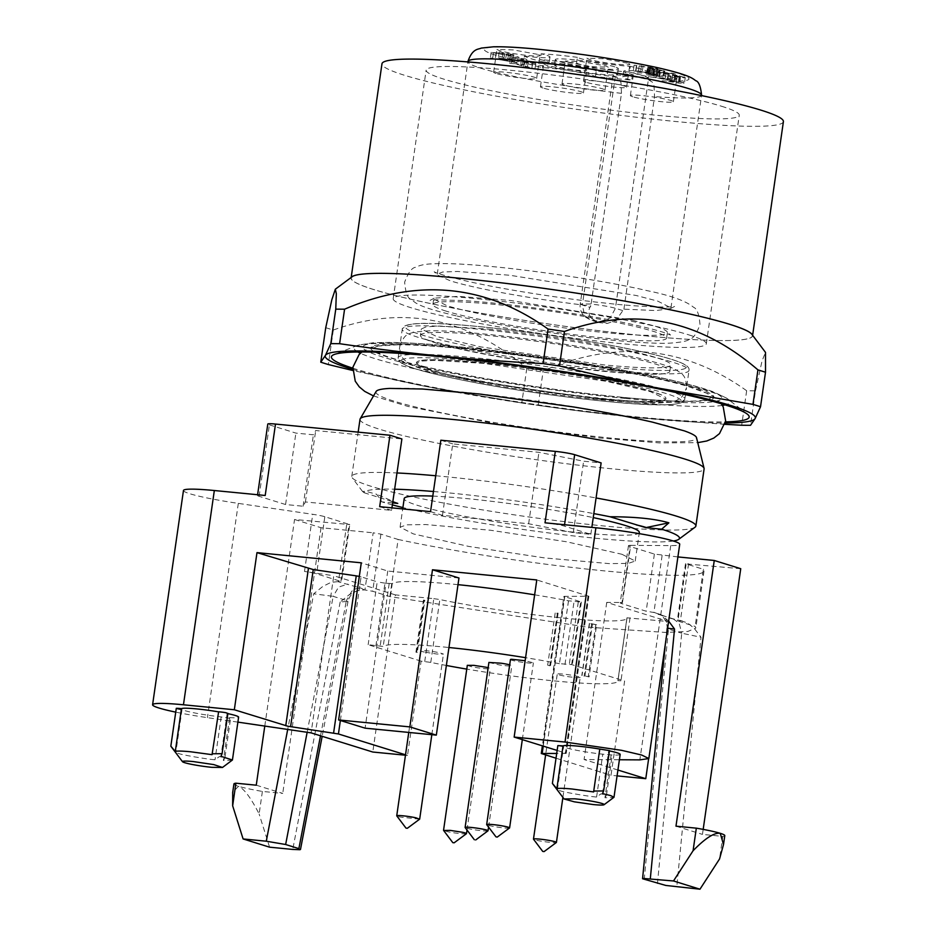 <?xml version="1.0" encoding="UTF-8"?>
<svg xmlns="http://www.w3.org/2000/svg" width="936" height="936" viewBox="0 0 936 936"><rect width="100%" height="100%" fill="white"/><g stroke="black" fill="none" stroke-linecap="round" stroke-linejoin="round"><path stroke-width="0.7" stroke-dasharray="4.68 3.51" d="M487.995 830.829A11.583 0.994 8.2 0 1 475.71 829.975A11.583 0.994 8.2 0 1 465.133 827.541M488.908 662.442L499.496 664.958A11.583 0.994 8.2 0 0 511.828 665.742A11.583 0.994 8.2 0 0 509.687 664.841M405.522 754.802L407.523 755.422L405.464 755.212M446.367 665.473A118.778 10.144 -171.8 0 1 430.782 662.395L421.106 661.144L407.523 755.422M421.106 661.144L368.152 644.693L383.198 646.46A118.778 10.144 -171.8 0 1 448.952 647.513M340.376 720.486L361.085 576.833L377.208 581.841L368.152 644.693M424.733 661.495L433.789 598.642L395.425 594.898L372.785 752.029M433.789 598.642L439.838 599.543A118.778 10.144 -171.8 0 0 561.881 617.912A118.778 10.144 -171.8 0 0 626.98 618.181A118.778 10.144 -171.8 0 0 626.956 617.818L617.9 680.671A118.778 10.144 -171.8 0 1 617.924 681.034A118.778 10.144 -171.8 0 1 466.771 669.111M677.898 556.932L654.381 554.065L630.08 546.519A14.485 1.24 -171.8 0 1 628.465 545.7A14.485 1.24 -171.8 0 1 628.477 545.653A14.485 1.24 -171.8 0 1 630.7 545.36L622.475 602.503L606.739 602.398L668.409 621.551L626.956 617.807L617.9 680.659L624.616 681.01L611.021 775.289L617.081 775.885M668.409 621.551L648.613 758.897M534.643 594.828A118.778 10.144 -171.8 0 1 568.503 600.818L581.361 602.047L563.94 596.361L588.861 596.255L536.784 579.957M568.503 600.818L559.447 663.683L571.65 664.572L624.616 681.01M556.031 758.218L611.021 775.289M458.008 584.661A118.778 10.144 -171.8 0 0 392.254 583.608L383.198 646.46M559.447 663.683A118.778 10.144 -171.8 0 0 525.587 657.68M375.886 646.015L384.953 583.163L392.254 583.608M384.953 583.163L377.208 581.841M509.558 827.95A11.583 0.994 8.2 0 1 508.365 828.138C502.281 828.442 480.566 824.382 487.925 824.312M510.448 659.552A11.583 0.994 8.2 0 0 519.176 661.787A11.583 0.994 8.2 0 0 532.139 663.133L533.403 662.863L525.154 660.711M555.762 841.967C561.378 843.968 538.422 841.394 534.14 839.545A11.583 0.994 8.2 0 1 533.508 839.194M562.899 797.413L580.191 677.395A11.583 0.994 8.2 0 0 579.536 676.962C575.254 675.113 552.298 672.539 557.914 674.54L557.248 674.095L545.606 754.978M580.191 677.395A11.583 0.994 8.2 0 1 570.609 676.997A11.583 0.994 8.2 0 1 557.914 674.54M419.585 819.199L400.491 817.069A11.583 0.994 8.2 0 1 396.77 815.876M424.265 652.064A11.583 0.994 8.2 0 1 420.51 650.777A11.583 0.994 8.2 0 1 427.413 650.859A11.583 0.994 8.2 0 1 439.698 652.79L443.465 654.088L436.562 653.995L424.265 652.064M466.432 833.707A11.583 0.994 8.2 0 1 459.389 833.52A11.583 0.994 8.2 0 1 447.724 831.706L443.617 830.466M467.31 665.356L471.498 666.689A11.583 0.994 8.2 0 0 483.62 668.561A11.583 0.994 8.2 0 0 490.265 668.62A11.583 0.994 8.2 0 0 488.124 667.719M550.59 665.274L558.102 613.162L555.177 613.022L557.283 613.677L549.771 665.788A28.969 2.48 -171.8 0 0 550.59 665.344A28.969 2.48 -171.8 0 0 550.59 665.274L547.665 665.133L549.771 665.788M555.177 613.022L547.665 665.133M424.172 600.163L423.446 600.093L415.935 652.205A28.969 2.48 -171.8 0 0 417.316 652.474L424.827 600.362L424.172 600.163L416.66 652.275L415.935 652.205M417.316 652.474L416.66 652.275M584.953 676.003L592.465 623.891L589.329 623.434L596.606 624.78L589.095 676.903A28.969 2.48 -171.8 0 0 584.953 676.003L589.095 676.903M591.599 624.137L584.087 676.26M589.329 623.434L581.818 675.546M589.551 623.458L582.04 675.57M361.085 576.833L359.307 576.4M458.968 577.992L387.75 571.03L361.273 562.817M541.932 753.843L564.583 596.712L563.94 596.361L542.389 745.852M395.425 594.898L333.754 575.745L311.115 732.876M357.365 590.651L357.61 590.581C352.533 592.5 349.327 596.092 348.005 601.368L340.177 602.012L349.385 594.594L357.365 590.651L364.244 589.879L372.68 591.26L389.891 596.606L587.317 627.143L665.742 632.443L687.808 631.461L695.799 628.091L695.132 626.418L677.921 621.071L686.158 563.928L703.369 569.275L695.132 626.418M668.643 621.118L661.05 614.671L654.58 612.589L670.972 618.427L681.01 620.814L677.921 621.071M654.533 612.589L646.156 611.208L621.843 603.662L630.08 546.519M622.475 602.503A14.485 1.24 -171.8 0 0 620.24 602.796A14.485 1.24 -171.8 0 0 620.229 602.831A14.485 1.24 -171.8 0 0 621.843 603.662M364.291 589.879L361.085 588.159L337.814 581.654L340.903 581.396L316.59 573.85A14.485 1.24 -171.8 0 0 311.583 572.656A14.485 1.24 -171.8 0 0 304.504 571.451L333.754 575.745M617.924 770.035L584.087 759.529L619.398 759.751M557.154 750.438L565.566 753.059L588.217 595.928M566.21 753.398L556.709 753.468M620.17 754.404A28.969 2.48 8.2 0 1 611.126 754.907L602.761 754.182A28.969 2.48 8.2 0 1 566.058 747.794A28.969 2.48 8.2 0 1 563.577 746.858L557.844 745.594M609.465 750.613L608.704 750.742A28.969 2.48 8.2 0 1 609.418 750.883M558.102 613.162L557.283 613.677L558.102 613.162M424.827 600.362L423.446 600.093M592.465 623.891L596.606 624.78M237.896 722.124L207.429 717.655A57.938 4.949 -171.8 0 1 175.734 712.132M183.468 490.476A57.938 4.949 -171.8 0 0 238.306 503.381L312.741 514.309A14.485 1.24 -171.8 0 1 319.82 515.514A14.485 1.24 -171.8 0 1 324.827 516.707L349.783 524.581L341.546 581.724M337.767 581.654L330.888 582.426L322.897 586.369L313.7 593.787L287.703 729.437M307.148 732.291L333.193 596.349L313.7 593.787M347.338 601.766L346.437 600.456L351.772 591.224A14.485 12.718 107.3 0 1 361.085 588.159M389.891 596.606L398.116 539.464L380.905 534.128L373.171 532.806L364.935 589.949M398.116 539.464A188.311 16.087 -171.8 0 0 595.553 570.001A188.311 16.087 -171.8 0 0 704.024 570.948A188.311 16.087 -171.8 0 0 703.369 569.275M740.739 568.702L686.158 563.928M681.01 620.814L687.527 622.896L694.173 628.267L701.005 637.252L676.787 886.93M703.182 829.39L702.456 834.397L722.803 836.386L719.55 858.967M657.435 883.631L681.724 633.204L701.005 637.252M667.625 628.22L666.888 628.36C668.234 625.084 663.46 616.063 661.682 615.97L659.927 614.753M667.52 628.22L668.491 629.086L665.929 619.094A14.485 12.718 -72.7 0 0 659.974 614.765A14.485 12.718 -72.7 0 0 659.927 614.741A14.485 12.718 -72.7 0 0 657.739 614.308M630.7 545.36L670.738 545.606A57.938 4.949 -171.8 0 0 679.723 544.272M606.739 602.398L584.087 759.529M264.783 726.067L294.547 519.492L349.783 524.581M430.548 511.641L442.471 515.338L528.641 523.75L573.323 532.619L590.838 534.339L564.361 526.114A14.485 1.24 -171.8 0 0 555.949 524.289A14.485 1.24 -171.8 0 0 545.021 522.814M294.547 519.492L321.025 527.717L373.171 532.806M265.204 495.483A14.485 1.24 -171.8 0 0 258.149 495.214A14.485 1.24 -171.8 0 0 257.494 495.483A14.485 1.24 -171.8 0 0 259.108 496.302L285.585 504.527L303.1 506.236L305.417 501.953L391.587 510.366L391.95 507.862M379.677 506.668L391.587 510.366M621.937 554.276L635.216 561.038L628.36 563.378L609.465 563.636L544.904 557.961L468.807 546.437L413.349 533.906L400.081 527.155L406.938 524.815L425.821 524.558L490.394 530.232L566.479 541.757L621.937 554.276M256.265 785.187L282.742 793.412L262.384 791.423A40.564 3.463 8.2 0 1 238.458 786.263A40.564 3.463 8.2 0 1 233.93 783.958M259.108 496.302L269.404 424.874A14.485 1.24 8.2 0 1 267.79 424.055M639.323 532.467A118.778 10.144 8.2 0 1 548.999 529.39A118.778 10.144 8.2 0 1 417.468 505.346A118.778 10.144 8.2 0 1 404.2 498.584M432.795 496.103A118.778 10.144 8.2 0 1 593.248 517.608M556.85 788.755L552.649 783.701L557.4 789.703L559.88 790.639C561.308 791.727 587.094 796.314 596.583 797.039L600.982 793.833L606.47 795.132L604.948 797.764L613.864 797.46M392.383 504.89A159.342 13.607 8.2 0 1 381.853 501.86L376.646 494.278L365.321 491.178L362.56 491.505L364.069 492.722A159.342 13.607 8.2 0 1 394.641 489.2M433.45 491.505A159.342 13.607 8.2 0 1 593.822 513.607M695.05 527.202A173.827 14.847 8.2 0 1 556.464 520.638A173.827 14.847 8.2 0 1 371.194 486.334A173.827 14.847 8.2 0 1 352.228 477.805A173.827 14.847 8.2 0 1 351.772 476.447A173.827 14.847 8.2 0 1 396.981 472.961M435.72 475.757A173.827 14.847 8.2 0 1 596.08 497.964M673.347 541.008A159.342 13.607 8.2 0 1 555.984 533.848A159.342 13.607 8.2 0 1 402.901 507.569M175.289 751.491L171.089 746.437L175.839 752.45L178.32 753.386C179.747 754.463 205.534 759.061 215.023 759.775L219.422 756.569L224.909 757.867L223.388 760.5L229.566 717.643L230.642 718.076L224.909 757.867M360.009 419.316A173.827 14.847 -171.8 0 0 379.431 429.203A173.827 14.847 -171.8 0 0 571.908 464.396A173.827 14.847 -171.8 0 0 704.106 468.889M683.818 430.689A161.951 13.829 -171.8 0 0 678.448 428.934A161.951 13.829 -171.8 0 0 573.394 406.762A161.951 13.829 -171.8 0 0 389.645 388.417M376.108 391.482A161.951 13.829 -171.8 0 0 394.033 401.158A161.951 13.829 -171.8 0 0 499.099 423.318A161.951 13.829 -171.8 0 0 696.513 437.65M491.634 379.735A170.176 14.531 8.2 0 1 391.447 357.926A170.176 14.531 8.2 0 1 398.584 344.764A170.176 14.531 8.2 0 1 464.537 348.824A170.176 14.531 8.2 0 1 581.338 364.268A170.176 14.531 8.2 0 1 592.968 366.222A170.176 14.531 8.2 0 1 688.147 386.486A170.176 14.531 8.2 0 1 691.283 401.135A170.176 14.531 8.2 0 1 620.065 397.121A170.176 14.531 8.2 0 1 503.264 381.677A170.176 14.531 8.2 0 1 491.634 379.735M352.767 368.164A211.045 18.03 -171.8 0 0 354.978 368.866A211.045 18.03 -171.8 0 0 540.166 405.159A211.045 18.03 -171.8 0 0 725.494 421.879M352.673 369.299A217.281 18.556 -171.8 0 0 424.71 386.24A217.281 18.556 -171.8 0 0 494.793 398.783A217.281 18.556 -171.8 0 0 580.601 411.15A217.281 18.556 -171.8 0 0 639.58 417.795A217.281 18.556 -171.8 0 0 725.26 422.99M325.74 327.682A246.25 21.037 -171.8 0 0 329.402 328.84A246.25 21.037 -171.8 0 0 333.31 330.034C403.264 304.914 467.754 317.714 526.781 368.456A246.25 21.037 -171.8 0 0 543.161 370.855C616.461 339.546 684.298 346.18 746.659 390.733A246.25 21.037 -171.8 0 0 755.481 390.792L750.508 425.295M755.481 390.792L762.056 360.886L765.496 352.381M746.659 390.733L741.686 425.236M724.897 424.324L639.58 417.795L582.485 411.384L538.188 405.358L543.161 370.855M526.781 368.456L521.808 402.96A246.25 21.037 -171.8 0 0 538.188 405.358M521.808 402.96L424.71 386.24L352.638 370.457M333.31 330.034L328.337 364.537M752.415 335.029A202.796 17.328 8.2 0 1 752.532 335.895A202.796 17.328 8.2 0 1 598.315 330.642A202.796 17.328 8.2 0 1 373.756 289.575A202.796 17.328 8.2 0 1 351.094 278.05A202.796 17.328 8.2 0 1 351.456 277.243M751.877 334.304A202.656 17.304 8.2 0 1 606.61 331.625A202.656 17.304 8.2 0 1 373.873 289.587A202.656 17.304 8.2 0 1 352.182 276.705M783.409 121.621A202.796 17.328 8.2 0 1 629.191 116.368A202.796 17.328 8.2 0 1 404.633 75.313A202.796 17.328 8.2 0 1 381.97 63.777M721.586 106.259A158.184 13.514 8.2 0 1 739.253 115.257A158.184 13.514 8.2 0 1 618.965 111.162A158.184 13.514 8.2 0 1 443.804 79.139A158.184 13.514 8.2 0 1 426.137 70.141A158.184 13.514 8.2 0 1 546.425 74.236A158.184 13.514 8.2 0 1 721.586 106.259M688.65 334.819A158.184 13.514 8.2 0 1 706.317 343.816A158.184 13.514 8.2 0 1 586.03 339.721A158.184 13.514 8.2 0 1 410.869 307.687A158.184 13.514 8.2 0 1 393.202 298.689A158.184 13.514 8.2 0 1 513.49 302.784A158.184 13.514 8.2 0 1 688.65 334.819M446.098 311.126A118.053 10.085 8.2 0 1 432.912 304.411A118.053 10.085 8.2 0 1 522.686 307.476A118.053 10.085 8.2 0 1 653.422 331.379A118.053 10.085 8.2 0 1 666.607 338.095A118.053 10.085 8.2 0 1 576.833 335.041A118.053 10.085 8.2 0 1 446.098 311.126M632.619 320.276L654.205 325.915A118.053 10.085 8.2 0 1 667.111 331.742A118.053 10.085 8.2 0 1 667.391 332.631A118.053 10.085 8.2 0 1 594.968 331.566A118.053 10.085 8.2 0 1 468.468 311.302A118.053 10.085 8.2 0 1 446.893 305.662L433.707 298.958L434.234 298.186L458.137 296.338L510.635 300.503L632.619 320.276M591.341 318.111L597.449 322.195L599.765 322.674A113.35 9.688 -171.8 0 0 607.394 323.411L615.794 320.498L623.914 309.161L655.937 310.565L670.445 308.611L670.96 307.85L657.774 301.135L636.188 295.495L509.699 275.231L457.458 271.463L442.658 272.013L437.287 274.166L437.557 275.055L450.462 280.882A118.053 10.085 8.2 0 0 472.048 286.521A118.053 10.085 8.2 0 0 590.838 305.932L589.926 307.406C588.229 310.6 588.522 313.934 590.815 317.433L591.341 318.111M623.914 309.161L654.545 96.572L654.042 85.89L652.31 82.099L648.355 79.724A18.825 1.603 -171.8 0 0 627.506 75.91A18.825 1.603 -171.8 0 0 613.185 75.418A18.825 1.603 -171.8 0 0 615.291 76.495L619.246 78.87L620.977 82.66L621.481 93.343L590.838 305.932M629.483 72.084C639.803 74.424 646.097 76.389 648.367 77.945A31.871 2.726 -171.8 0 0 622.814 76.963A31.871 2.726 -171.8 0 0 631.683 80.168L595.39 76.623A31.871 2.726 -171.8 0 0 573.908 71.452A31.871 2.726 -171.8 0 0 542.494 67.603C532.174 65.263 525.88 63.309 523.61 61.741A31.871 2.726 -171.8 0 0 549.163 62.735A31.871 2.726 -171.8 0 0 540.294 59.518L576.576 63.063A31.871 2.726 -171.8 0 0 598.069 68.234A31.871 2.726 -171.8 0 0 629.483 72.084L630.302 66.362A31.871 2.726 -171.8 0 1 598.888 62.513A31.871 2.726 -171.8 0 1 577.407 57.342L576.576 63.063M613.969 72.575L617.526 74.389L610.623 75.079L593.307 73.57L558.008 67.111L554.451 65.298L561.343 64.607L578.67 66.117L613.969 72.575M614.788 66.865A31.871 2.726 -171.8 0 0 579.501 60.407A31.871 2.726 -171.8 0 0 555.27 59.588A31.871 2.726 -171.8 0 0 558.827 61.402A31.871 2.726 -171.8 0 0 594.114 67.848A31.871 2.726 -171.8 0 0 618.357 68.679A31.871 2.726 -171.8 0 0 614.788 66.865M567.731 62.267L591.786 66.667L608.318 67.228L605.885 65.988L581.829 61.589L565.309 61.027L567.731 62.267M542.88 87.996A21.727 1.86 8.2 0 1 540.446 86.767A21.727 1.86 8.2 0 1 556.967 87.329A21.727 1.86 8.2 0 1 581.034 91.728A21.727 1.86 8.2 0 1 583.456 92.956A21.727 1.86 8.2 0 1 566.935 92.395A21.727 1.86 8.2 0 1 542.88 87.996M496.068 73.464A21.727 1.86 8.2 0 1 493.635 72.224A21.727 1.86 8.2 0 1 510.167 72.786A21.727 1.86 8.2 0 1 534.222 77.185A21.727 1.86 8.2 0 1 536.656 78.425A21.727 1.86 8.2 0 1 520.124 77.863A21.727 1.86 8.2 0 1 496.068 73.464M586.006 82.251A21.727 1.86 8.2 0 1 583.573 81.011A21.727 1.86 8.2 0 1 600.093 81.572A21.727 1.86 8.2 0 1 624.16 85.972A21.727 1.86 8.2 0 1 626.582 87.212A21.727 1.86 8.2 0 1 610.061 86.65A21.727 1.86 8.2 0 1 586.006 82.251M632.806 96.782A21.727 1.86 8.2 0 1 630.384 95.542A21.727 1.86 8.2 0 1 646.905 96.104A21.727 1.86 8.2 0 1 670.972 100.503A21.727 1.86 8.2 0 1 673.393 101.743A21.727 1.86 8.2 0 1 656.873 101.182A21.727 1.86 8.2 0 1 632.806 96.782M511.384 60.079L513.103 60.618L509.465 60.255L518.181 62.969L490.335 58.02L503.814 59.342L498.361 57.646L511.384 60.079L512.214 54.37L499.18 51.936L504.644 53.633L491.154 52.311L515.245 56.885L519 57.248L510.284 54.545L513.923 54.896L513.103 60.618M511.735 61.799L495.261 58.874L505.534 59.869L511.735 61.799L512.554 56.09L496.092 53.153L506.353 54.159L505.534 59.869M496.092 53.153L495.261 58.874M506.353 54.159L512.554 56.09M672.633 79.045L659.482 78.156L681.08 82.029L683.994 83.362L678.483 83.07L667.45 81.303L678.951 82.157L653.808 77.208L672.633 79.045L673.452 73.336L654.627 71.487L656.885 72.189L656.054 77.91M656.885 72.189L679.782 76.448L668.269 75.594L670.539 76.296L684.824 77.641L684.052 76.892L683.221 82.602L683.994 83.362M680.554 76.775L679.723 82.485M655.516 75.98L658.616 75.816L646.624 73.698L652.392 74.143L650.052 73.125L633.298 70.89L653.234 73.289L657.084 74.459L653.644 74.587L663.214 76.939L646.483 74.81L655.516 75.98L656.347 70.27L651.456 69.685L650.637 75.406M651.456 69.685L664.829 71.042L654.475 68.878L657.552 68.96L656.744 68.246L634.117 65.181L653.679 68.293L652.86 74.002M657.084 74.459L657.914 68.737M664.841 71.066L664.01 76.775L663.214 76.939L664.033 71.218L664.829 71.042M524.429 64.631L520.638 64.607L534.947 69.053L531.788 68.749L523.259 67.439L527.354 67.532L516.707 64.221L509.535 63.18L524.429 64.631L525.26 58.921L510.366 57.459L517.526 58.512L528.173 61.811L522.627 61.273L524.09 61.729L523.259 67.439M564.443 85.117A21.727 1.86 8.2 0 1 562.01 83.889A21.727 1.86 8.2 0 1 578.53 84.451A21.727 1.86 8.2 0 1 602.597 88.85A21.727 1.86 8.2 0 1 605.019 90.078A21.727 1.86 8.2 0 1 588.498 89.517A21.727 1.86 8.2 0 1 564.443 85.117M524.09 61.729L535.778 63.344L521.457 58.898L526.874 59.424L526.055 65.134M521.457 58.898L520.638 64.607M535.778 63.344L534.947 69.053M532.607 63.028L531.788 68.749M522.627 61.273L521.808 66.983M528.173 61.811L527.354 67.532M517.526 58.512L516.707 64.221M511.98 57.973L511.161 63.683M510.366 57.459L509.535 63.18M526.874 59.424L525.26 58.921M653.679 68.293L647.443 67.989L659.447 70.106L658.616 75.816M659.447 70.106L660.032 70.375L658.733 76.19M659.213 76.108L660.032 70.399L656.347 70.27M650.567 68.667L649.748 74.377M649.21 68.539L648.391 74.248M647.443 67.989L646.624 73.698M649.174 68.152L648.355 73.874M652.743 67.895L651.912 73.605M648.59 66.959L647.759 72.68M643.067 66.234L642.248 71.943M636.667 65.906L635.848 71.616M636.375 65.871L635.544 71.592M634.117 65.181L633.298 70.89M641.476 65.684L640.657 71.405M656.744 68.246L655.914 73.967M654.475 68.878L653.644 74.587M654.627 68.925L653.808 74.634M649.561 69.79L648.742 75.512M647.303 69.088L646.483 74.81M647.56 69.112L646.729 74.833M684.824 77.641L679.29 75.746L660.301 72.435L675.289 73.897L674.47 79.618M660.301 72.435L659.482 78.156M672.493 74.506L671.662 80.215M679.314 77.36L678.483 83.07M670.539 76.296L669.72 82.005M668.269 75.594L667.45 81.303M668.491 75.617L667.672 81.327M672.34 76.179L671.522 81.888M677.173 76.752L676.354 82.473M679.782 76.448L678.951 82.157M654.627 71.487L653.808 77.208M675.289 73.897L673.452 73.336M510.284 54.545L509.465 60.255M519 57.248L518.181 62.969M515.245 56.885L514.414 62.595M493.401 53.013L492.582 58.722M491.154 52.311L490.335 58.02M504.644 53.633L503.814 59.342M499.18 51.936L498.361 57.646M503.112 52.322L502.293 58.032M508.576 54.007L507.757 59.728M513.923 54.896L512.214 54.37M674.259 77.653L650.204 73.254L633.684 72.692L636.106 73.921A21.727 1.86 8.2 0 0 660.161 78.32A21.727 1.86 8.2 0 0 676.693 78.893A21.727 1.86 8.2 0 0 674.259 77.653M627.448 63.121L603.392 58.722L586.872 58.161L589.294 59.389A21.727 1.86 8.2 0 0 613.361 63.788A21.727 1.86 8.2 0 0 629.881 64.35A21.727 1.86 8.2 0 0 627.448 63.121M537.521 54.335L513.454 49.936L496.934 49.374L499.356 50.602A21.727 1.86 8.2 0 0 523.423 55.002A21.727 1.86 8.2 0 0 539.943 55.575A21.727 1.86 8.2 0 0 537.521 54.335M584.321 68.866L560.266 64.467L543.746 63.905L546.168 65.146A21.727 1.86 8.2 0 0 570.235 69.545A21.727 1.86 8.2 0 0 586.755 70.106A21.727 1.86 8.2 0 0 584.321 68.866M595.39 76.623L596.22 70.914A63.73 5.441 -171.8 0 0 632.514 74.459A31.871 2.726 -171.8 0 1 623.645 71.241A31.871 2.726 -171.8 0 1 649.198 72.236L648.367 77.945M632.514 74.459L631.683 80.168M596.22 70.914A31.871 2.726 -171.8 0 0 574.739 65.742A31.871 2.726 -171.8 0 0 543.313 61.893L542.494 67.603M543.313 61.893A63.73 5.441 -171.8 0 1 524.429 56.031L523.61 61.741M524.429 56.031A31.871 2.726 -171.8 0 0 549.982 57.014A31.871 2.726 -171.8 0 0 541.113 53.797L540.294 59.518M577.407 57.342A63.73 5.441 -171.8 0 0 541.113 53.797M649.198 72.236A63.73 5.441 -171.8 0 0 630.302 66.362M232.303 760.196L223.388 760.5M392.664 502.925L381.853 501.86M397.777 503.416L376.658 494.278M364.069 492.722L392.827 501.79M390.499 500.935A144.858 5.698 -158.6 0 1 397.882 503.135M230.045 717.772C230.151 718.427 227.202 718.146 221.2 716.917A28.969 2.48 -171.8 0 1 184.497 710.529A28.969 2.48 -171.8 0 1 182.017 709.593L175.839 752.45M221.2 716.917L215.023 759.775M229.566 717.643A28.969 2.48 -171.8 0 0 238.61 717.14M227.857 713.63A28.969 2.48 -171.8 0 0 227.144 713.478L220.966 756.323M227.893 713.372L227.144 713.478M182.017 709.593L181.139 709.465C174.775 708.248 174.88 707.979 181.467 708.646M262.384 791.423L259.132 814.004C251.082 798.08 244.191 788.837 238.458 786.263L232.713 792.429M442.471 515.338L452.755 443.91L538.937 452.322L583.619 461.202L601.134 462.91M528.641 523.75L538.937 452.322M573.323 532.619L583.619 461.202M590.838 534.339L591.833 527.389M269.404 424.874L295.881 433.099L313.396 434.807L315.701 430.525L401.883 438.949M285.585 504.527L295.881 433.099M303.1 506.236L313.396 434.807M305.417 501.953L315.701 430.525M321.025 527.717L282.742 793.412M269.58 847.174L259.132 814.004M724.792 835.626A40.564 3.463 8.2 0 1 722.803 836.386M675.979 826.172L702.456 834.397M440.844 440.212L452.755 443.91M557.4 789.703L563.577 746.858M602.527 793.588L608.704 750.742M611.126 754.907L604.948 797.764M596.583 797.039L602.761 754.182M387.75 571.03L365.099 728.161M488.463 329.086A126.021 10.764 8.2 0 1 670.784 364.946A126.021 10.764 8.2 0 1 603.638 364.853L480.683 346.882L436.784 336.586L421.317 328.992L426.231 326.804L439.815 326.067L488.463 329.086M420.404 335.369A126.021 10.764 -171.8 0 1 487.551 335.451A126.021 10.764 8.2 0 1 603.603 352.1A126.021 10.764 8.2 0 1 669.872 371.311A126.021 10.764 8.2 0 1 664.724 373.534A126.021 10.764 8.2 0 1 602.725 371.218A126.021 10.764 -171.8 0 1 486.661 354.58A126.021 10.764 -171.8 0 1 424.71 338.949A126.021 10.764 -171.8 0 1 420.404 335.369L421.317 328.992M598.701 399.134L647.349 402.141L660.933 401.415L665.847 399.227L650.38 391.634L606.481 381.338L483.526 363.367L434.877 360.36L421.294 361.085L416.38 363.273L431.847 370.867L475.745 381.163L598.701 399.134M598.794 398.479A126.021 10.764 -171.8 0 0 665.941 398.56A126.021 10.764 -171.8 0 0 661.635 394.98A126.021 10.764 -171.8 0 0 599.683 379.349A126.021 10.764 -171.8 0 0 483.62 362.712A126.021 10.764 -171.8 0 0 421.621 360.395A126.021 10.764 -171.8 0 0 416.473 362.618A126.021 10.764 -171.8 0 0 482.73 381.829A126.021 10.764 -171.8 0 0 598.794 398.479M430.782 662.395L439.838 599.543M630.045 617.807L620.989 680.659M571.65 664.572L580.718 601.719M578.272 602.035L569.217 664.899M564.97 664.478L574.025 601.626M389.189 583.573L380.133 646.425M595.752 624.675L588.253 676.798M564.829 596.244L543.231 746.121M304.504 571.451L312.741 514.309M238.306 503.381L207.429 717.655M320.498 735.79L346.437 600.456L333.193 596.349L338.528 587.118L347.853 584.052M380.905 534.128L372.68 591.26M688.592 563.612L680.367 620.743M644.19 879.524L668.491 629.086L681.724 633.204L679.162 623.2L673.206 618.883L670.972 618.427M662.115 555.387L653.89 612.53M654.381 554.065L646.156 611.208M670.738 545.606L639.861 759.88M324.827 516.707L316.59 573.85M340.903 581.396L349.14 524.254M346.694 524.581L338.458 581.724M564.361 526.114L564.56 524.722M621.574 397.285A173.382 14.812 8.2 0 1 390.101 357.809A173.382 14.812 8.2 0 1 463.121 348.075A173.382 14.812 8.2 0 1 694.594 387.551A173.382 14.812 8.2 0 1 621.574 397.285M625.201 398.408C541.277 390.452 425.272 370.679 383.152 357.131C336.691 343.173 373.288 338.294 459.494 346.952C543.418 354.908 659.424 374.681 701.544 388.229C748.004 402.188 711.407 407.066 625.201 398.408M722.37 405.417A189.996 16.228 8.2 0 1 628.84 401.942A189.996 16.228 8.2 0 1 375.196 358.687A189.996 16.228 8.2 0 1 360.407 353.258M357.926 351.995A189.996 16.228 8.2 0 1 356.394 345.793A189.996 16.228 8.2 0 1 455.2 348.016A189.996 16.228 8.2 0 1 708.845 391.271A189.996 16.228 8.2 0 1 728.325 399.391A189.996 16.228 8.2 0 1 725.107 404.914M616.812 76.963A103.568 8.845 8.2 0 1 491.926 53.949A103.568 8.845 8.2 0 1 539.487 49.432C582.18 53.504 640.107 62.934 668.643 70.446C701.017 79.665 694.769 82.918 649.888 80.192M621.481 93.343A118.053 10.085 8.2 0 1 481.092 68.293A118.053 10.085 8.2 0 1 467.906 61.577M597.39 322.183L590.78 320.124L600.643 321.317L610.237 318.018L615.42 308.272L623.002 310.635M613.185 75.418L580.25 303.978C579.606 308.669 581.069 312.87 584.614 316.579L590.78 320.124L584.626 315.514L582.356 305.042L580.25 303.978L590.277 303.989C600.807 305.136 609.184 306.563 615.42 308.272L648.355 79.724M639.194 65.953L638.364 71.662M650.462 66.877L649.642 72.587M659.857 69.697L659.038 75.418M663.823 70.574L662.992 76.296M658.499 70.879L657.68 76.588M653.855 70.352L653.035 76.073M665.929 73.382L665.11 79.092M679.29 75.746L678.46 81.467M674.704 76.834L673.873 82.555M676.026 75.559L675.207 81.268M668.082 74.096L667.251 79.817M615.291 76.495L582.356 305.042L589.926 307.406M701.602 95.25A118.053 10.085 8.2 0 1 654.545 96.572M593.014 320.58L599.765 322.674M607.394 323.411L600.643 321.317M340.177 602.012L292.757 849.432M587.96 596.384L565.321 753.515M610.915 367.111C545.208 360.886 454.358 345.396 421.411 334.795C385.024 323.868 413.689 320.042 481.186 326.828C546.893 333.052 637.755 348.543 670.702 359.143C707.078 370.071 678.424 373.897 610.915 367.111M611.828 370.375A144.858 12.379 8.2 0 1 418.45 337.405A144.858 12.379 8.2 0 1 402.269 329.168A144.858 12.379 8.2 0 1 479.454 329.273A144.858 12.379 8.2 0 1 672.832 362.244A144.858 12.379 8.2 0 1 689.013 370.48A144.858 12.379 8.2 0 1 611.828 370.375M668.713 390.815A144.858 12.379 8.2 0 1 684.895 399.052A144.858 12.379 8.2 0 1 607.721 398.947A144.858 12.379 8.2 0 1 414.332 365.976A144.858 12.379 8.2 0 1 398.151 357.727A144.858 12.379 8.2 0 1 475.336 357.833A144.858 12.379 8.2 0 1 668.713 390.815M476.248 361.109A141.956 12.121 8.2 0 1 665.753 393.424A141.956 12.121 8.2 0 1 605.978 401.392A141.956 12.121 8.2 0 1 416.473 369.076A141.956 12.121 8.2 0 1 476.248 361.109M488.569 827.131L511.828 665.742M626.98 618.181L617.924 681.034M581.361 602.047L572.305 664.899M522.323 739.627L533.391 662.863M408.751 732.432L420.51 650.777M431.835 734.678L443.453 654.077M467.005 830.01L490.265 668.62M704.024 570.948L695.799 628.091M685.515 563.601L677.278 620.743M682.414 621.013L673.159 618.86M673.218 618.871L659.974 614.765M628.465 545.7L620.229 602.831M257.494 495.483L257.599 494.746M400.081 527.155L402.714 508.915M635.216 561.038L639.159 533.625M362.56 491.505L352.228 477.805M391.447 357.926C428.138 370.176 540.809 389.622 620.802 397.121C646.226 399.59 666.783 400.936 682.449 401.158L691.283 401.135M747.244 414.086L726.617 398.151L713.255 391.798C704.843 388.732 693.681 385.503 679.782 382.122C626.804 369.03 530.724 353.703 458.722 346.788C430.665 344.062 407.675 342.588 389.762 342.389L373.207 342.751L358.43 345.08L334.094 354.545M351.094 278.05L351.187 277.442M752.532 335.895L752.626 335.299M706.317 343.816L739.253 115.257M393.202 298.689L426.137 70.141M432.912 304.411L433.696 298.947M666.607 338.095L667.391 332.631M434.222 298.186L430.034 300.397L436.738 299.836L463.215 300.573C510.202 303.299 594.021 315.409 639.428 326.032C653.246 329.238 662.805 331.894 668.105 334L670.504 335.053L667.111 331.742M457.154 316.064C497.484 325.026 543.395 332.467 594.886 338.387C632.28 342.354 657.575 343.91 670.773 343.091C681.186 342.284 687.235 341.102 688.943 339.546C692.663 339.241 696.349 334.281 699.999 324.675C699.215 314.438 697.074 308.646 693.588 307.3C686.147 301.018 670.784 295.495 647.513 290.733C593.798 278.179 494.676 264.607 449.186 263.671C428.208 263.379 421.937 264.256 415.713 267.263C411.957 267.602 408.271 272.551 404.656 282.122C405.499 292.441 407.616 298.21 411.009 299.438L415.701 302.901C421.2 306.212 429.975 309.64 457.154 316.064M555.27 59.588L554.451 65.298M618.357 68.679L617.526 74.389M562.01 83.889L565.309 61.027M605.019 90.078L608.318 67.228M653.702 68.34L652.872 74.049M657.961 68.831L657.142 74.541M685.269 77.489L684.45 83.199M680.577 76.822L679.758 82.543M630.384 95.542L633.672 72.692M673.393 101.743L676.693 78.893M583.573 81.011L586.872 58.149M626.582 87.212L629.881 64.35M493.635 72.224L496.934 49.374M536.656 78.425L539.943 55.575M540.446 86.767L543.746 63.905M583.456 92.956L586.755 70.106M623.645 71.241L622.814 76.963M549.982 57.014L549.163 62.735M437.264 274.166L467.86 61.916M670.96 307.85L701.555 95.601M670.445 308.611L674.634 306.4C671.404 307.675 638.726 306.938 608.166 303.393C561.366 298.642 501.24 289.107 465.239 280.765C446.495 276.202 436.141 273.195 434.164 271.744L437.545 275.055M580.601 411.15L582.485 411.384M494.793 398.783L491.962 398.326M361.963 351.971L371.3 347.361L376.834 346.098L398.584 344.764M721.246 403.744L713.583 396.677L708.634 393.916L688.147 386.486M373.511 395.94L407.979 406.435L497.531 424.066L598.911 437.896L659.33 442.892L697.741 442.658M351.772 476.447L358.16 432.139M666.853 628.454L665.332 644.12M348.016 601.474L322.171 736.304M606.47 795.132L612.202 755.34M588.861 596.255L566.221 753.386M558.102 613.232L550.59 665.344M669.872 371.311L670.784 364.946M664.724 373.534C649.315 376.939 551.444 367.041 485.375 354.019C463.683 349.888 446.94 346.086 435.146 342.611L424.71 338.949M399.801 346.308C402.492 338.797 405.487 334.772 408.775 334.234C410.026 332.83 415.806 331.753 426.126 330.993C451.316 329.133 541.885 338.949 606.352 351.445C642.576 358.348 665.625 364.373 675.511 369.533C681.817 373.78 686.205 374.716 686.544 387.621L689.013 370.48C689.621 367.977 687.27 365.531 681.946 363.145C673.651 359.646 662.828 356.218 633.473 349.865C591.26 340.844 528.934 331.414 481.057 326.793C428.325 321.481 402.059 322.265 402.269 329.168L398.151 357.727C397.554 360.231 399.883 362.665 405.171 365.052C414.121 369.369 436.773 375.114 473.125 382.262C517.187 390.546 561.518 396.934 606.107 401.415C658.839 406.739 685.105 405.943 684.895 399.052L686.544 387.621C683.771 395.203 680.8 399.216 677.641 399.66C676.763 400.994 670.913 402.094 660.102 402.948C646.624 403.521 621.984 402.305 582.543 397.894C547.221 393.81 513.033 388.686 479.992 382.485C443.617 375.394 421.153 369.661 412.589 365.262L407.347 362.314C406.154 360.758 399.789 359.237 399.801 346.308M421.621 360.395C436.27 356.967 534.573 366.807 600.97 379.911C623.142 384.134 640.119 388.007 651.889 391.529L661.635 394.98M416.38 363.273L416.473 362.618M665.847 399.227L665.941 398.56"/><path stroke-width="1.4" d="M474.353 839.756L465.133 827.541A11.583 0.994 8.2 0 1 465.11 827.447A11.583 0.994 8.2 0 1 477.442 828.22A11.583 0.994 8.2 0 1 488.042 830.747A11.583 0.994 8.2 0 1 487.995 830.829L475.71 839.955M509.687 664.841A11.583 0.994 8.2 0 0 501.216 663.214L488.908 662.442L465.11 827.447M591.833 527.389L601.134 462.91L574.657 454.685A14.485 1.24 8.2 0 0 566.245 452.872A14.485 1.24 8.2 0 0 555.317 451.386L440.844 440.212L430.548 511.641L379.677 506.668L389.973 435.24L275.5 424.066L265.204 495.483L214.332 490.522L183.456 704.785L234.328 709.757L287.761 726.207L338.434 733.964L405.522 754.802M405.464 755.212L372.785 752.029L311.115 732.876L237.896 722.124M446.367 665.473A118.778 10.144 -171.8 0 0 466.771 669.111M648.613 758.897L645.77 778.682L617.924 770.035M617.081 775.885L645.77 778.682M542.389 745.852L541.289 753.503L556.031 758.218M534.643 594.828A118.778 10.144 -171.8 0 0 458.008 584.661M525.587 657.68A118.778 10.144 -171.8 0 0 448.952 647.513M486.743 824.721L487.925 824.312A11.583 0.994 8.2 0 1 500.889 825.646A11.583 0.994 8.2 0 1 509.605 827.88A11.583 0.994 8.2 0 1 509.558 827.95L497.273 837.077L495.986 836.854L497.203 837.088M525.154 660.711L511.7 659.295A11.583 0.994 8.2 0 0 510.448 659.552L486.673 824.569M533.508 839.194A11.583 0.994 8.2 0 1 533.473 839.101A11.583 0.994 8.2 0 1 543.067 839.498A11.583 0.994 8.2 0 1 555.762 841.967L556.37 842.494L544.073 851.608L542.716 851.409L533.508 839.194M405.978 828.091L396.77 815.876A11.583 0.994 8.2 0 1 396.735 815.782A11.583 0.994 8.2 0 1 403.627 815.864A11.583 0.994 8.2 0 1 415.923 817.807L419.585 819.199M443.617 830.466L450.181 830.372L462.302 832.244A11.583 0.994 8.2 0 1 466.479 833.625A11.583 0.994 8.2 0 1 466.432 833.707L454.135 842.821M488.124 667.719A11.583 0.994 8.2 0 0 486.088 667.239L473.955 665.367L467.31 665.356M359.307 576.4L356.242 575.874L333.602 733.005M290.593 726.687L313.244 569.556L256.979 552.626L361.273 562.817L338.621 719.948L409.851 726.898L436.328 735.123L365.099 728.161L338.621 719.948M313.244 569.556L356.242 575.874M436.328 735.123L458.968 577.992L432.49 569.767L536.784 579.957L514.145 737.088L557.154 750.438M541.3 753.492L556.709 753.468M619.398 759.751L639.861 759.88L648.847 758.534L641.733 755.048L621.551 750.321L565.016 742.049L514.145 737.088M564.069 798.97L574.306 801.824L593.354 804.574A20.276 1.732 8.2 0 0 604.059 804.726A20.276 1.732 8.2 0 0 595.331 801.86A20.276 1.732 8.2 0 0 574.821 798.817L564.069 798.97L552.392 783.455L557.844 745.594L563.027 745.898A28.969 2.48 8.2 0 1 599.789 749.069L609.465 750.613L603.65 790.943L594.126 791.049L593.611 791.926L572.083 789.013C563.378 788.194 558.312 788.112 556.85 788.755L552.649 783.701L556.651 788.72M609.418 750.883A28.969 2.48 8.2 0 1 616.929 752.755A28.969 2.48 8.2 0 1 620.17 754.404L613.993 797.261L604.059 804.726M256.979 552.626L234.328 709.757M432.49 569.767L409.851 726.898M555.317 451.386L545.021 522.814L595.893 527.787L565.016 742.049M719.55 858.967L699.976 889.2L673.499 880.975L693.073 850.742C705.229 838.235 714.285 832.42 720.252 833.321L723.505 844.541L719.55 858.967M665.332 644.12L642.576 878.752L665.847 885.456L699.976 889.2M677.898 556.932L714.262 560.477L740.739 568.702L703.182 829.39M668.643 621.118L674.528 629.027L667.52 628.22M232.643 792.886L233.93 783.958A40.564 3.463 8.2 0 1 235.907 783.198L232.654 805.779L243.103 838.948L266.28 841.207L285.644 844.506L307.148 732.291M264.783 726.067L256.265 785.187L235.907 783.198M648.847 758.534L679.723 544.272A57.938 4.949 -171.8 0 0 595.893 527.787M214.332 490.522A57.938 4.949 -171.8 0 0 183.468 490.476L152.591 704.75A57.938 4.949 -171.8 0 0 175.734 712.132M257.599 494.746L267.79 424.055A14.485 1.24 8.2 0 1 268.445 423.786A14.485 1.24 8.2 0 1 275.5 424.066M643.243 878.436L673.499 880.975M402.714 508.915L404.2 498.584A118.778 10.144 8.2 0 1 432.795 496.103M593.248 517.608A118.778 10.144 8.2 0 1 626.055 525.716A118.778 10.144 8.2 0 1 639.323 532.467L639.159 533.625M693.073 850.742L696.325 828.161A40.564 3.463 8.2 0 1 720.252 833.321A40.564 3.463 8.2 0 1 724.792 835.626L723.587 844.003M603.65 790.943L602.527 793.588L610.763 795.612L613.993 797.261M394.641 489.2A159.342 13.607 8.2 0 1 433.45 491.505M593.822 513.607A159.342 13.607 8.2 0 1 609.956 516.742C635.731 516.812 655.375 518.837 668.889 522.826L645.746 527.635L609.956 516.742M396.981 472.961A173.827 14.847 8.2 0 1 435.72 475.757M596.08 497.964A173.827 14.847 8.2 0 1 676.447 516.145A173.827 14.847 8.2 0 1 695.869 526.032A173.827 14.847 8.2 0 1 695.05 527.202L678.729 539.323A159.342 13.607 8.2 0 1 673.347 541.008M678.729 539.323A159.342 13.607 8.2 0 0 661.67 529.191L668.889 522.826M402.901 507.569A159.342 13.607 8.2 0 1 392.383 504.89M218.217 711.805A28.969 2.48 -171.8 0 0 181.467 708.646L175.289 751.491C176.74 750.847 181.818 750.929 190.523 751.76L212.051 754.662L218.614 711.793C224.874 712.366 227.717 712.928 227.144 713.478M175.289 751.491L171.089 746.437L175.09 751.456M176.284 708.33L170.832 746.203L182.508 761.705A20.276 1.732 8.2 0 1 193.261 761.565L213.771 764.595L222.499 767.462L232.432 759.997L220.966 756.323L222.089 753.679L212.566 753.784L212.051 754.662M222.499 767.462L211.793 767.321A20.276 1.732 8.2 0 1 182.508 761.705M695.869 526.032L704.106 468.889A173.827 14.847 -171.8 0 0 704.071 468.374A173.827 14.847 -171.8 0 0 684.684 459.003A173.827 14.847 -171.8 0 0 495.097 424.172A173.827 14.847 -171.8 0 0 360.185 418.813A173.827 14.847 -171.8 0 0 360.009 419.316L358.16 432.139M704.071 468.374L696.513 437.65A161.951 13.829 -171.8 0 0 684.392 430.888L652.544 422.148C630.747 417.105 604.562 412.062 573.955 407.031L479.723 394.044L422.288 389.002L389.645 388.417A161.951 13.829 -171.8 0 0 376.108 391.482L360.185 418.813M725.494 421.879A211.045 18.03 -171.8 0 0 747.244 414.086A211.045 18.03 -171.8 0 0 725.599 405.066A211.045 18.03 -171.8 0 0 507.16 364.244A211.045 18.03 -171.8 0 0 334.094 354.545A211.045 18.03 -171.8 0 0 352.767 368.164M725.26 422.99A217.281 18.556 -171.8 0 0 755.153 418.521A217.281 18.556 -171.8 0 0 731.074 405.592A217.281 18.556 -171.8 0 0 655.867 387.68A217.281 18.556 -171.8 0 0 440.996 356.125A217.281 18.556 -171.8 0 0 325.424 355.411A217.281 18.556 -171.8 0 0 349.502 368.328A217.281 18.556 -171.8 0 0 352.673 369.299M320.767 362.185L325.424 355.411L330.794 343.641L335.767 309.137L336.328 293.67L335.334 289.212L331.812 299.812L325.74 327.682L320.767 362.185A246.25 21.037 -171.8 0 0 324.429 363.344A246.25 21.037 -171.8 0 0 328.337 364.537L352.638 370.457M440.996 356.125C473.3 359.284 507.347 361.764 543.102 363.566L548.075 329.062C485.714 284.509 417.877 277.887 344.577 309.196L339.604 343.699C374.891 348.824 408.693 352.977 440.996 356.125M339.604 343.699A246.25 21.037 -171.8 0 0 330.794 343.641M344.577 309.196L335.767 309.137M335.334 289.212L352.182 276.705A202.656 17.304 8.2 0 1 513.759 284.357A202.656 17.304 8.2 0 1 729.764 324.347A202.656 17.304 8.2 0 1 751.877 334.304L765.496 352.381L765.508 372.235A246.25 21.037 -171.8 0 0 761.845 371.077A246.25 21.037 -171.8 0 0 757.938 369.884C698.911 319.153 634.421 306.341 564.455 331.473L559.494 365.976A246.25 21.037 -171.8 0 0 543.102 363.566M564.455 331.473A246.25 21.037 -171.8 0 0 548.075 329.062M559.494 365.976C593.026 374.341 625.143 381.584 655.867 387.68L752.965 404.387L757.938 369.884M765.508 372.235L760.535 406.739A246.25 21.037 -171.8 0 0 756.873 405.58A246.25 21.037 -171.8 0 0 752.965 404.387M760.535 406.739L755.153 418.521L750.508 425.295A246.25 21.037 -171.8 0 1 741.686 425.236L724.897 424.324M351.456 277.243A202.796 17.328 8.2 0 1 510.085 283.889A202.796 17.328 8.2 0 1 729.881 324.359A202.796 17.328 8.2 0 1 752.415 335.029M351.187 277.442L381.97 63.777A202.796 17.328 8.2 0 1 536.199 69.03A202.796 17.328 8.2 0 1 760.757 110.085A202.796 17.328 8.2 0 1 783.409 121.621L752.626 335.299M645.723 527.331A144.858 29.601 174.7 0 0 636.375 524.944M661.67 529.191L645.746 527.635M392.827 501.79L397.777 503.416L392.664 502.925M453.036 842.704L453.901 842.739L453.036 842.704M406.201 828.173L407.113 828.208L406.201 828.173M542.763 851.432L544.038 851.584M486.697 824.663L495.986 836.854M232.432 759.997L238.61 717.14A28.969 2.48 -171.8 0 0 235.369 715.502A28.969 2.48 -171.8 0 0 227.857 713.63M227.904 713.361L222.089 753.679M181.139 709.465C174.775 708.248 174.88 707.979 181.467 708.646M320.498 735.79L298.876 848.624L285.644 844.506M391.95 507.862L401.883 438.949L389.973 435.24M232.713 792.429L232.654 805.779M243.103 838.948L269.58 847.174L292.757 849.432L299.824 849.712L298.876 848.624M300.491 849.443L299.824 849.712M696.325 828.161L675.979 826.172L714.262 560.477M183.456 704.785A57.938 4.949 -171.8 0 0 152.591 704.75M556.85 788.755L563.027 745.898M599.789 749.069L593.611 791.926M338.434 733.964L340.376 720.486M543.231 746.121L542.19 753.375M287.703 729.437L266.28 841.207M564.56 524.722L574.657 454.685M360.407 353.258A189.996 16.228 8.2 0 1 357.926 351.995M725.107 404.914A189.996 16.228 8.2 0 1 722.37 405.417M467.906 61.577A118.053 10.085 8.2 0 1 530.806 61.659A118.053 10.085 8.2 0 1 688.405 88.534A118.053 10.085 8.2 0 1 701.602 95.25C700.654 86.311 698.701 81.467 695.729 80.707C692.371 78.238 689.235 74.798 655.586 67.24C619.503 59.565 580.577 53.586 538.832 49.304C519.515 47.408 504.399 46.578 493.471 46.8L481.209 48.099C478.834 49.538 472.481 47.888 467.906 61.577L467.86 61.916M674.528 629.027L650.309 878.717M308.4 568.597L285.761 725.728M488.042 830.747L488.569 827.131M509.605 827.88L522.323 739.627M533.473 839.101L545.606 754.978M556.417 842.412L562.899 797.413M396.735 815.782L408.751 732.432M419.679 819.094L431.835 734.678M443.547 830.326L467.321 665.309M466.479 833.625L467.005 830.01M373.511 395.94L364.748 391.4L359.26 386.86L355.247 381.186L352.884 367.251L359.12 354.51L361.963 351.971M697.741 442.658L706.832 440.973L713.817 438.06L719.468 433.625L725.646 420.966L723.247 406.973L721.246 403.744M322.171 736.304L300.479 849.502M452.79 842.634L443.57 830.407M407.335 828.29L419.62 819.175"/></g></svg>
